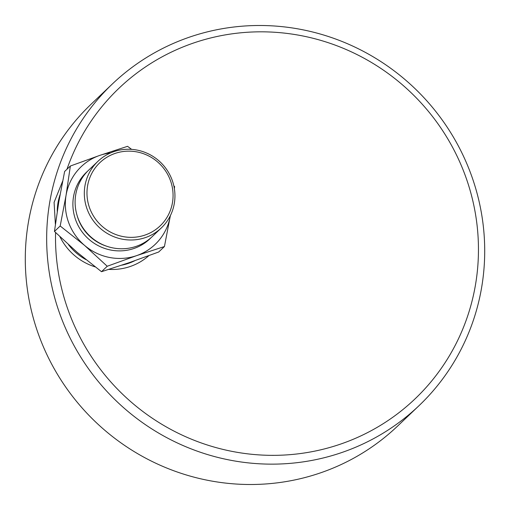 <?xml version="1.0" encoding="UTF-8"?>
<svg xmlns="http://www.w3.org/2000/svg" width="510" height="510" viewBox="0 0 510 510"><rect width="100%" height="100%" fill="white"/><g stroke="black" fill="none" stroke-linecap="round" stroke-linejoin="round"><path stroke-width="0.76" d="M148.837 255.657A57.471 55.883 -133.6 0 1 108.866 269.382M95.134 266.877A57.471 55.883 -133.6 0 1 59.957 236.755M55.571 232.528A214.557 208.628 46.4 0 0 348.783 441.08A214.557 208.628 46.4 0 0 411.468 93.069A214.557 208.628 46.4 0 0 66.969 169.244M62.634 181.19L54.092 202.368L55.386 224.317M470.959 174.114A222.22 216.081 -133.6 0 1 418.959 405.724A222.22 216.081 -133.6 0 1 60.416 315.531A222.22 216.081 -133.6 0 1 47.009 226.37A222.22 216.081 -133.6 0 1 112.41 83.92A222.22 216.081 -133.6 0 1 470.959 174.114M112.41 83.92L91.041 104.276A222.22 216.081 46.4 0 0 39.041 335.886A222.22 216.081 46.4 0 0 397.59 426.079L418.959 405.724M129.304 262.618L158.718 251.991L164.437 246.54L136.642 255.625L107.227 266.252L84.513 245.348L60.18 225.994L54.462 231.438L77.176 252.342L101.503 271.696L129.304 262.618M60.18 225.994L66.077 195.234L70.348 166.024L64.63 171.475L58.733 202.228L54.462 231.438M101.503 271.696L107.227 266.252M173.821 185.806L174.605 186.577L174.356 188.56M70.348 166.024L99.762 155.397A53.639 52.16 46.4 0 0 66.077 195.234A53.639 52.16 46.4 0 0 84.513 245.348A53.639 52.16 46.4 0 0 136.642 255.625A53.639 52.16 46.4 0 0 170.334 215.787A53.639 52.16 46.4 0 0 170.353 215.673L164.437 246.54M110.587 152.93A53.639 52.16 46.4 0 0 99.762 155.397L127.564 146.319L131.605 149.36M157.456 161.817A43.675 42.47 46.4 0 0 87.573 185.889A43.675 42.47 46.4 0 0 145.038 235.059A43.675 42.47 46.4 0 0 157.456 161.817M158.514 160.478A45.977 44.708 -133.6 0 1 161.345 227.913A45.977 44.708 -133.6 0 1 97.263 225.458A45.977 44.708 -133.6 0 1 97.92 161.332A45.977 44.708 -133.6 0 1 158.514 160.478M97.92 161.332L88.714 170.104A45.977 44.708 46.4 0 0 88.058 234.23A45.977 44.708 46.4 0 0 152.139 236.685L161.345 227.913M68.48 244.679A53.639 52.16 46.4 0 0 76.417 253.062A53.639 52.16 46.4 0 0 85.878 259.577M121.826 265.155A53.639 52.16 46.4 0 0 134.831 260.693M60.027 194.865A53.639 52.16 46.4 0 0 57.241 211.459M151.011 237.724A45.977 44.708 -133.6 0 1 85.833 236.347A45.977 44.708 -133.6 0 1 87.624 171.181M77.112 215.5A43.675 42.47 46.4 0 0 106.233 246.075"/></g></svg>
